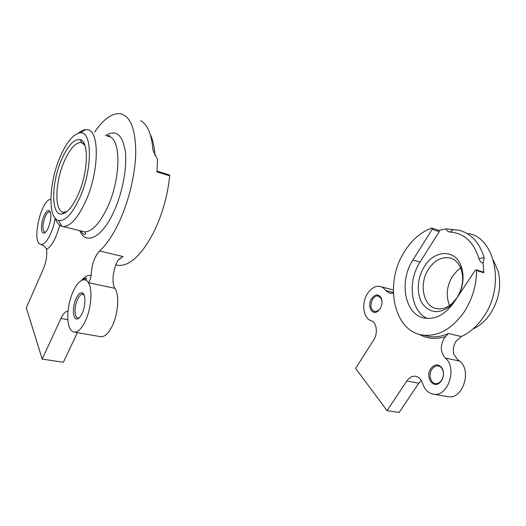 <?xml version="1.0" encoding="UTF-8"?>
<svg xmlns="http://www.w3.org/2000/svg" width="526" height="526" viewBox="0 0 526 526"><rect width="100%" height="100%" fill="white"/><g stroke="black" fill="none" stroke-linecap="round" stroke-linejoin="round"><path stroke-width="0.79" d="M371.593 298.656C375.005 294.179 378.135 293.804 380.982 297.519C382.593 301.023 382.31 304.751 380.127 308.703L378.141 311.004C372.165 316.304 366.753 305.836 371.593 298.656M382.014 301.516L381.1 298.235L378.141 295.947C376.037 295.704 374.183 296.809 372.572 299.261C369.824 305.474 370.58 309.61 374.828 311.655L378.523 310.465L380.305 308.414M430.886 368.483C435.068 363.644 438.894 363.696 442.373 368.627C444.154 372.73 443.826 376.807 441.386 380.844L440.643 381.797C433.772 390.18 424.495 377.162 430.886 368.483M441.518 380.383C443.727 376.721 444.029 373.026 442.412 369.305C441.347 367.299 439.868 366.162 437.974 365.899C435.659 365.715 433.661 366.806 431.984 369.167C428.236 374.308 430.472 383.349 435.64 383.612C437.547 383.756 439.282 382.974 440.847 381.251L441.518 380.383M449.572 305.448L448.974 304.074C445.798 294.738 447.001 285.434 452.59 276.143L457.225 270.647L460.677 268.004M472.913 329.02C478.022 326.738 482.671 323.174 486.866 318.329L490.094 314.121C498.766 300.635 501.521 286.525 498.352 271.784L493.421 260.324M453.55 302.996L451.591 305.041C440.203 314.134 430.538 313.759 422.595 303.916C416.184 294.396 417.039 278.03 424.397 266.504C434.272 249.817 455.181 248.759 461.177 266.189C464.274 275.374 463.498 284.98 458.856 295.007M456.877 297.841C462.735 288.215 464.116 278.57 461.032 268.891C458.626 262.809 454.78 259.127 449.487 257.858C441.472 256.662 434.509 260.396 428.598 269.056C418.597 283.77 423.121 306.888 436.942 308.696C442.346 309.505 447.573 307.592 452.623 302.956L456.877 297.841M468.416 233.465C495.545 238.173 505.401 286.874 483.177 317.415C476.944 326.363 469.659 332.734 461.322 336.535L448.402 333.484L445.522 336.561C435.916 339.586 427.165 338.836 419.275 334.319M463.879 312.359C451.722 329.131 438.099 336.712 423.009 335.108C393.132 331.63 383.98 282.613 404.625 251.362C411.911 239.797 420.925 232.032 431.682 228.08L432.162 229.343L412.963 259.943C398.452 281.666 404.882 315.699 425.258 318.223C435.969 319.46 445.568 314.134 454.056 302.246L475.313 270.193L476.096 269.792L476.582 270.535C476.405 285.723 472.17 299.669 463.879 312.359M393.336 293.002L389.865 293.376L385.67 290.49C384.105 288.202 382.146 286.841 379.792 286.394C375.104 285.835 370.981 288.287 367.424 293.745C361.257 303.219 363.229 318.414 371.132 320.696C376.629 322.195 378.201 333.195 373.756 339.796L355.629 368.41L387.057 410.648L406.789 381.015C409.156 377.615 411.976 376.031 415.251 376.241C418.722 376.761 421.181 379.167 422.621 383.454C424.745 389.865 428.532 393.461 433.97 394.244C448.349 396.663 457.502 367.464 445.246 358.028C440.407 352.466 440.058 345.871 444.214 338.244L445.522 336.561M457.988 359.843L459.671 361.073L457.666 359.593L453.708 354.208C452.774 349.488 453.603 345.095 456.206 341.012L461.322 336.535M387.057 410.648L399.116 412.45L418.814 383.191L421.293 380.449M432.03 228.087L439.019 230.441L439.23 231.716L420.05 262.066L412.963 259.943M427.303 318.44C410.582 311.418 407.19 281.449 420.05 262.066M445.246 358.028L459.671 361.073C472 370.422 462.952 399.188 448.514 396.755L446.824 396.459M438.908 230.408L445.916 228.823L459.172 230.283C471.243 233.531 479.574 242.664 484.163 257.694L483.085 263.197L483.828 272.77L476.582 270.535M445.916 228.823C446.817 230.835 448.257 231.913 450.223 232.065C464.156 233.176 473.729 242.019 478.956 258.608C479.659 261.014 481.034 262.546 483.085 263.197M476.188 269.825L483.335 272.034L483.828 272.77M76.171 298.367C78.15 294.29 80.143 292.463 82.148 292.883C85.837 293.626 85.869 305.922 82.109 313.522C80.577 316.691 78.972 318.5 77.309 318.927C72.706 320.321 72.036 306.789 76.171 298.367M84.14 295.152L82.516 294.218C80.813 294.271 79.17 295.954 77.572 299.274C74.021 306.507 74.304 318.197 78.111 317.98L79.426 317.612M43.921 216.081C45.729 212.057 47.465 210.216 49.122 210.571C51.719 213.247 51.489 218.921 48.431 227.58C46.946 230.901 45.466 232.722 43.987 233.057C40.666 233.892 40.673 223.333 43.921 216.081M50.463 212.28L49.556 211.794C48.103 211.814 46.63 213.503 45.137 216.857C42.277 225.154 42.192 230.296 44.881 232.275L45.532 232.176M61.535 159.726C67.887 145.465 74.107 138.779 80.208 139.66C89.164 141.316 88.23 172.567 78.039 194.817C72.549 206.744 67.157 213.148 61.858 214.016C50.904 215.778 51.147 183.153 61.535 159.726M84.87 145.314L81.793 142.71L80.932 142.52C75.356 142.599 69.794 148.897 64.238 161.416C54.836 182.581 54.211 212.123 63.718 212.254L66.933 211.551M60.181 156.84C48.918 182.483 47.524 218.244 58.498 220.473C65.086 221.531 72.121 214.089 79.604 198.151C92.701 169.76 92.444 130.533 80.123 132.854C73.331 133.992 66.684 141.987 60.181 156.84M78.4 133.157C80.984 130.948 83.43 129.764 85.745 129.606L87.053 129.652C99.789 129.547 99.434 171.686 85.429 201.826C77.703 218.264 70.274 226.496 63.146 226.522L61.877 226.298C59.024 225.437 56.854 222.82 55.355 218.461M67.808 319.104C67.499 309.518 69.327 300.162 73.305 291.049C76.77 283.744 80.386 279.983 84.147 279.76C85.83 279.806 87.263 280.799 88.44 282.738C92.813 289.372 91.235 309.058 85.186 321.366C81.694 328.448 78.15 332.044 74.561 332.169C70.648 331.696 68.4 327.343 67.808 319.104M115.865 264.88L118.744 265.452C130.402 265.775 142.217 254.387 154.177 231.289C162.495 213.839 167.676 195.356 169.714 175.835L156.906 171.884L157.576 159.582L152.987 150.239C151.705 134.406 147.602 124.55 140.666 120.684M81.655 280.378C85.002 276.341 88.164 274.756 91.143 275.637C91.524 265.032 94.332 256.82 99.559 251.014C106.443 244.735 112.959 235.102 119.119 222.11C129.166 200.616 135.708 172.521 135.754 150.758C135.221 128.265 130.093 115.911 120.362 113.695C112.15 112.919 103.563 119.054 94.608 132.098M99.559 251.014L123.038 256.563L118.777 259.397L118.048 260.377C113.057 268.457 111.361 283.231 114.911 288.32C119.573 294.908 118.225 314.232 112.11 326.271C108.58 333.188 104.944 336.686 101.196 336.772L99.94 336.555M67.841 311.247L67.841 311.247C65.467 311.333 63.166 313.733 60.931 318.427L42.212 359.107L63.37 362.269L77.361 332.656M42.212 359.107L26.3 307.802L43.31 269.088C46.157 262.047 47.235 255.505 46.544 249.462C45.854 247.358 44.276 245.806 41.81 244.8L40.561 244.281M91.143 275.637C90.479 279.155 89.578 281.522 88.44 282.738L114.911 288.32M50.844 199.242C41.265 199.492 31.428 241.316 40.298 244.176L41.113 244.393C45.775 245.359 53.119 231.874 55.145 218.224M155.012 155.499L154.887 154.342C154.302 146.083 152.75 139.449 150.245 134.446M156.978 171.121L169.405 174.967L169.714 175.835M424.666 335.489L429.38 336.568C435.567 337.442 441.906 336.41 448.402 333.484M393.317 292.502L385.67 290.49M439.23 231.716L432.162 229.343M418.814 383.191L406.789 381.015M450.223 232.065L453.3 229.448M478.956 258.608L484.163 257.694M105.516 135.636C115.753 129.199 122.334 134.327 125.254 151.021C127.331 167.393 122.565 192.845 113.767 211.814C101.919 237.949 85.653 245.524 79.696 230.625M82.266 231.262L84.469 231.808C91.879 231.874 99.48 223.852 107.284 207.731C121.414 178.183 121.223 136.569 108.001 136.438M123.038 256.563L118.265 260.041M59.714 225.233C56.183 238.166 51.798 246.24 46.544 249.462M60.931 318.427L67.847 319.683M154.887 154.342L152.987 150.239M381.1 298.235L380.982 297.519M442.412 369.305L442.373 368.627M461.032 268.891L461.177 266.189M451.808 258.582L449.487 257.858M424.594 335.47L423.009 335.108M438.756 366.057L437.974 365.899M393.31 289.977L381.041 286.723M378.707 296.092L378.141 295.947M448.514 396.755L433.97 394.244M416.316 376.445L415.251 376.241M452.623 302.956L451.591 305.041M440.847 381.251L440.643 381.797M378.523 310.465L378.141 311.004M83.003 294.304L82.148 292.883M49.865 211.866L49.122 210.571M81.793 142.71L80.208 139.66M58.498 220.473L61.877 226.298M106.732 136.03L109.066 135.491C110.125 135.761 110.052 136.135 108.856 136.615M80.932 142.52L84.114 143.513M63.146 226.522L84.469 231.808C86.086 233.294 86.152 234.149 84.666 234.366C84.186 234.918 82.832 233.741 80.609 230.848M115.898 264.802L118.744 265.452M49.556 211.794L50.358 211.998M82.516 294.218L83.825 294.481M78.473 318.046L78.867 318.118M74.561 332.169L101.196 336.772M64.356 212.419L65.388 212.688M84.364 279.773C86.678 279.201 87.191 278.662 85.902 278.162C85.639 277.873 84.614 278.458 82.825 279.931M41.81 244.794L41.113 244.393M80.123 132.854L85.745 129.606M64.632 212.248L61.858 214.016M45.21 232.262L43.987 233.057M78.624 317.928L77.309 318.927"/></g></svg>
